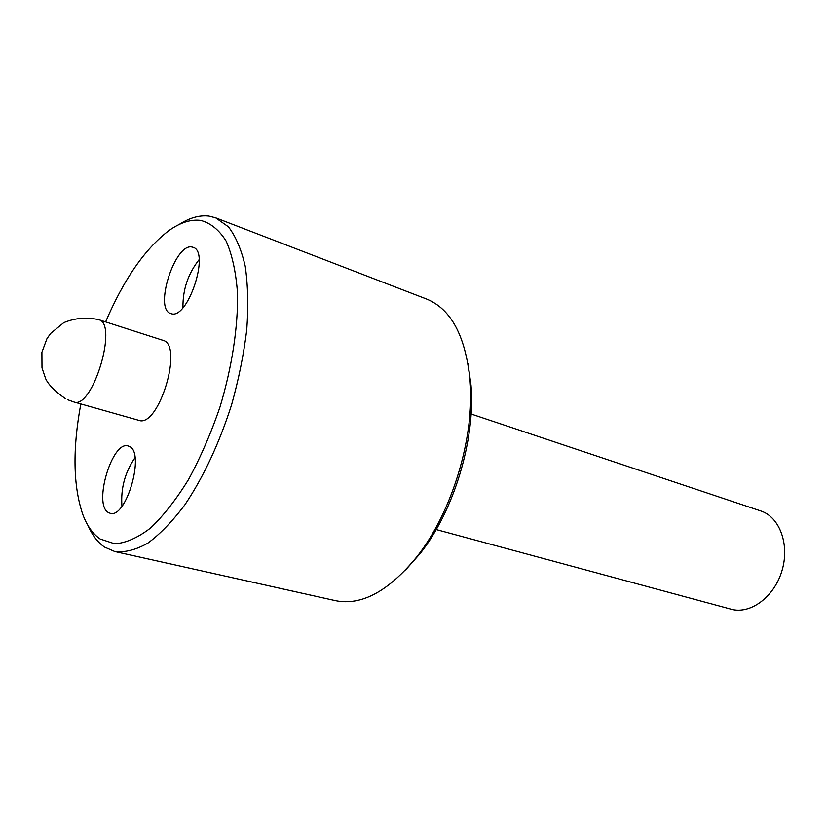 <?xml version="1.0" encoding="UTF-8"?>
<svg xmlns="http://www.w3.org/2000/svg" width="826" height="826" viewBox="0 0 826 826"><rect width="100%" height="100%" fill="white"/><g stroke="black" fill="none" stroke-linecap="round" stroke-linejoin="round"><path stroke-width="1.24" d="M108.412 512.543L110.106 513.256C126.295 519.203 145.469 452.163 129.259 446.401L128.216 445.999C112.202 440.103 92.956 504.727 108.412 512.543M192.097 247.057C174.988 242.576 153.646 309.389 170.827 313.57L171.106 313.653C187.595 320.385 210.434 251.6 193.077 247.315L192.097 247.057M98.676 319.662L98.686 319.662C118.562 323.379 92.44 409.872 73.834 401.952L138.696 420.3C158.685 428.518 184.064 344.525 162.856 340.302L162.846 340.291M80.824 403.935C72.471 449.179 73.132 486.039 82.806 514.495C87.04 525.821 92.832 533.999 100.204 539.037L114.762 543.818C125.8 543.074 137.705 537.829 150.477 528.093C163.465 515.765 176.186 499.513 188.648 479.328C200.594 457.263 211.053 433.134 220.015 406.919C232.013 367.033 238.094 327.065 237.527 293.364C235.988 272.301 232.209 254.914 226.221 241.213C219.148 229.948 210.62 223.01 200.646 220.387C190.579 219.169 179.851 222.679 168.473 230.919C144.653 249.266 123.704 279.591 105.614 321.892M178.994 224.558C189.526 217.796 199.479 214.966 208.875 216.071L215.627 217.796L228.42 226.809C235.771 236.391 241.378 249.545 245.239 266.302C247.924 284.908 248.44 305.992 246.778 329.553C243.815 354.055 238.755 379.113 231.61 404.719C219.169 443.5 203.599 476.839 184.9 504.758C172.489 521.289 160.151 534.071 147.885 543.116C135.939 549.858 124.912 552.666 114.814 551.541L104.499 547.06C97.778 542.445 92.295 535.289 88.052 525.615M114.814 551.541L335.604 600.688C361.54 605.912 388.643 591.261 416.903 556.734C452.08 512.419 474.836 437.088 470.077 380.703C465.647 336.306 451.192 309.1 426.701 299.084L215.627 217.796M467.981 363.43L471.026 385.37C475.58 439.267 453.918 511.005 420.279 553.379L405.587 569.961M436.2 529.559L731.051 609.196C750.184 614.668 774.096 597.229 781.902 570.942C789.955 544.726 779.692 516.962 760.736 510.933L471.099 414.012M199.107 259.663C188.049 273.705 182.67 289.709 182.959 307.664M135.01 457.697C124.943 472.389 120.596 488.579 121.959 506.245M162.856 340.302L98.614 319.641C86.575 316.998 74.959 318 63.757 322.656L50.572 333.487L46.906 338.784L41.909 352.268L41.992 367.859L45.657 378.711C48.331 384.555 54.836 391.163 65.182 398.524M471.026 385.37L470.077 380.703M420.279 553.379L416.903 556.734M73.834 401.952L67.897 399.825"/></g></svg>
